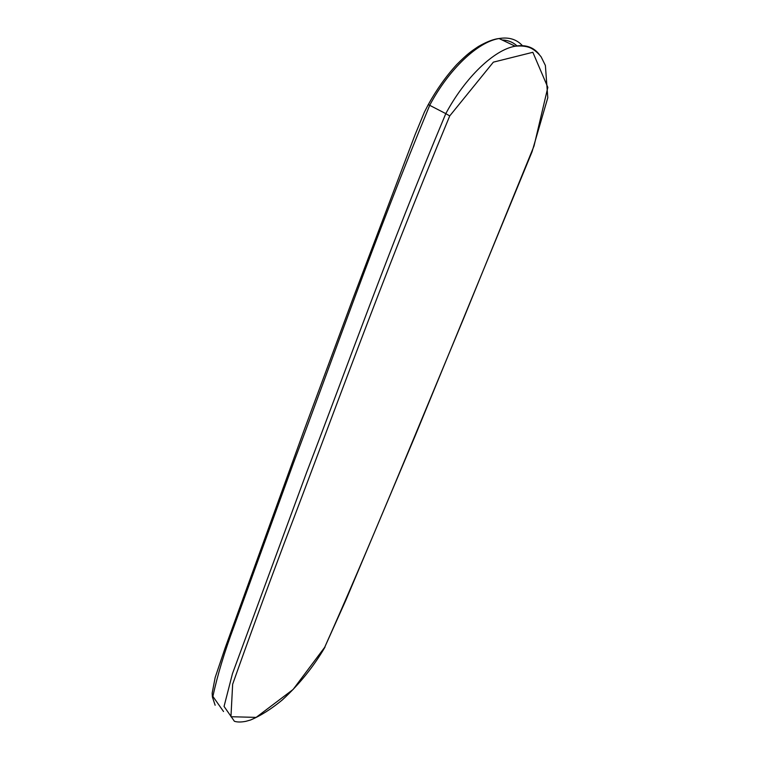 <?xml version="1.0" encoding="UTF-8"?>
<svg xmlns="http://www.w3.org/2000/svg" width="760" height="760" viewBox="0 0 760 760"><rect width="100%" height="100%" fill="white"/><g stroke="black" fill="none" stroke-linecap="round" stroke-linejoin="round"><path stroke-width="1.14" d="M502.028 39.947C508.003 40.166 513.01 42.18 517.047 45.98M449.73 115.919C380.237 283.356 330.534 422.36 284.781 541.766C265.687 592.515 248.311 640.005 232.645 684.247L230.954 716.727L256.139 717.392L293.103 689.472L324.672 647.32C367.897 550.553 411.122 444.457 463.401 319.01L534.014 146.015L547.836 87.381L532.855 52.288L493.363 62.149L449.73 115.919L445.797 113.629C465.158 77.482 494.114 49.789 515.204 46.199C525.531 44.393 533.539 47.12 539.201 54.359M324.672 647.32L345.838 600.248L415.065 436.078L532.038 151.81L547.789 97.755L545.385 65.474L541.139 56.867C537.957 52.858 534.489 49.913 530.727 48.032C526.832 46.236 521.654 45.619 515.204 46.199L499.054 38.532C477.755 41.933 448.837 69.312 429.733 105.241C373.445 241.433 332.719 359.147 293.635 462.545L233.975 626.582C224.418 652.099 217.398 675.374 212.895 696.426L223.525 711.521M215.146 705.251L212.401 696.958L212.163 693.149L215.166 677.502L225.159 647.89L304.048 430.331L353.001 298.471L415.065 134.748L424.374 112.195L428.279 104.585L445.797 113.629C388.36 250.487 346.608 368.552 306.698 472.207L232.465 673.664L224.057 706.42L234.403 721.288C237.395 722.237 241.252 722.237 245.965 721.297L250.477 720.033C260.623 715.778 271.244 709.07 282.349 699.903C299.383 684.256 313.595 666.653 325.005 647.102M522.69 45.98C516.895 39.377 509.01 36.898 499.054 38.532C497.876 38.684 491.112 39.149 478.249 46.597C471.228 51.319 467.837 53.438 456.703 64.6C446.139 76.123 436.667 89.452 428.279 104.585"/></g></svg>
